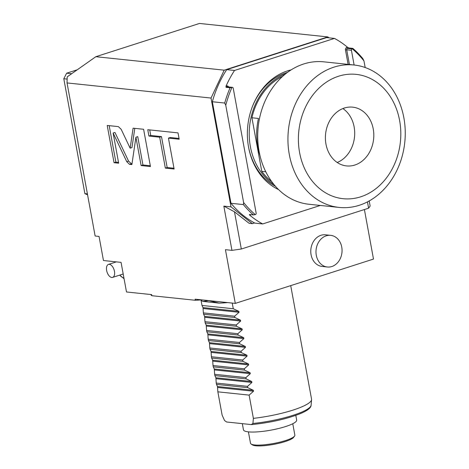 <?xml version="1.0" encoding="UTF-8"?>
<svg xmlns="http://www.w3.org/2000/svg" width="469" height="469" viewBox="0 0 469 469"><rect width="100%" height="100%" fill="white"/><g stroke="black" fill="none" stroke-linecap="round" stroke-linejoin="round"><path stroke-width="0.7" d="M252.908 423.484L251.273 424.586L226.644 422L224.528 420.505L222.113 415.077L217.851 391.832L217.487 386.532L253.354 390.296L253.524 391.228L249.121 395.115L253.389 418.36L252.908 423.484A43.992 8.589 169.6 0 0 311.105 405.181L311.58 399.658A45.458 8.876 169.6 0 1 253.389 418.36M311.105 405.181C311.058 407.936 307.218 410.856 299.585 413.939C285.908 419.163 269.951 422.71 251.701 424.592L251.273 424.586M290.716 285.621L311.557 399.178A45.458 8.876 169.6 0 1 311.58 399.658M227.67 302.599A45.458 8.876 169.6 0 1 219.105 303.115L208.746 300.652L202.831 301.409A45.458 8.876 169.6 0 1 200.984 299.902M232.231 303.074L233.269 308.731L201.992 305.448L203.001 307.6L238.868 311.363L233.269 308.731M238.868 311.363L239.038 312.295L234.635 316.188L234.875 317.501L203.605 314.218L204.613 316.37L240.474 320.134L234.875 317.501M240.474 320.134L240.65 321.066L236.247 324.958L236.487 326.272L205.211 322.989L206.219 325.14L242.086 328.904L236.487 326.272M242.086 328.904L242.256 329.836L237.853 333.723L238.094 335.042L206.823 331.759L207.831 333.91L243.698 337.674L238.094 335.042M243.698 337.674L243.868 338.606L239.466 342.493L239.706 343.812L208.435 340.529L209.438 342.681L245.305 346.444L239.706 343.812M245.305 346.444L245.475 347.377L241.072 351.263L241.312 352.582L210.042 349.299L211.05 351.451L246.917 355.215L241.312 352.582M246.917 355.215L247.087 356.147L242.684 360.034L242.924 361.353L211.654 358.07L212.662 360.221L248.523 363.985L242.924 361.353M248.523 363.985L248.693 364.917L244.29 368.804L244.537 370.123L213.26 366.84L214.269 368.992L250.135 372.755L244.537 370.123M250.135 372.755L250.305 373.687L245.903 377.574L246.143 378.893L214.872 375.61L215.881 377.762L251.742 381.526L246.143 378.893M251.742 381.526L251.917 382.458L247.515 386.345L247.755 387.664L216.479 384.381L217.487 386.532M253.354 390.296L247.755 387.664M249.121 395.115L217.851 391.832M242.332 423.648L243.458 429.809A27.05 5.282 169.6 0 0 248.423 431.867A27.05 5.282 -10.4 0 0 278.662 428.49A27.05 5.282 -10.4 0 0 296.666 420.042L295.81 415.37M251.103 444.026L252.392 444.882A21.41 4.18 169.6 0 0 285.158 441.564A21.41 4.18 -10.4 0 0 293.67 437.301L294.573 436.053A22.547 4.403 -10.4 0 1 285.603 440.532A22.547 4.403 169.6 0 1 251.103 444.026A22.547 4.403 169.6 0 1 250.505 443.246L248.412 431.867M294.573 436.053A22.547 4.403 -10.4 0 0 294.854 435.109L292.767 423.724M247.515 386.345L216.238 383.062L216.479 384.381M216.238 383.062L215.881 377.762M245.903 377.574L214.632 374.291L214.872 375.61M214.632 374.291L214.269 368.992M244.29 368.804L213.02 365.521L213.26 366.84M213.02 365.521L212.662 360.221M242.684 360.034L211.408 356.751L211.654 358.07M211.408 356.751L211.05 351.451M241.072 351.263L209.801 347.98L210.042 349.299M209.801 347.98L209.438 342.681M239.466 342.493L208.189 339.21L208.435 340.529M208.189 339.21L207.831 333.91M237.853 333.723L206.583 330.44L206.823 331.759M206.583 330.44L206.219 325.14M236.247 324.958L204.971 321.67L205.211 322.989M204.971 321.67L204.613 316.37M234.635 316.188L203.364 312.899L203.605 314.218M203.364 312.899L203.001 307.6M200.978 299.902L201.992 305.448M201.594 299.861A94.328 18.42 169.6 0 1 195.339 300.277L151.868 295.71A94.328 18.42 169.6 0 1 150.666 294.514M151.868 295.71L151.669 294.614L126.495 291.976L121.061 262.376L103.467 260.529L99.041 236.411L95.131 236.001L67.038 82.931L211.027 98.05L224.2 70.168L95.852 56.696L67.208 76.863L67.038 82.931M195.339 300.277L195.139 299.181L235.297 303.396L373.488 259.07L364.401 209.543M369.209 200.937L370.147 206.038L368.599 208.195L241.318 249.021L231.95 250.364L225.437 249.678L235.297 303.396M95.852 56.696L199.495 23.45L327.843 36.922L224.2 70.168M329.004 37.837L327.843 36.922M254.55 222.951L252.369 223.649L230.994 206.852L211.027 98.05M367.444 201.887L368.599 208.195M322.144 266.451A15.911 13.003 -84 0 1 311.076 254.714A15.911 13.003 -84 0 1 325.468 234.805L330.68 235.35A15.911 13.003 96 0 0 316.288 255.259A15.911 13.003 -84 0 0 327.356 267.002L322.144 266.451M231.95 250.364L223.83 206.102L230.994 206.852M159.671 137.183L165.346 168.107L174.122 169.033L168.441 138.103L179.181 139.234L178.021 132.885L147.764 129.708L148.931 136.057L159.671 137.183L161.488 136.602L167.163 167.527L173.976 168.242M121.166 129.297L118.352 126.618L107.213 125.452L114.055 162.725L118.663 163.206L113.123 133.014L126.753 161.676L129.567 164.355L131.877 164.596L135.922 137.218L141.128 165.569L150.449 166.548L143.608 129.274L133.096 128.172L130.142 148.175L121.166 129.297M130.142 148.175L131.959 147.594L134.802 128.348M141.128 165.569L142.945 164.982L150.303 165.756M135.922 137.218L137.739 136.631L142.945 164.982M113.123 133.014L114.94 132.428L128.57 161.096L131.384 163.769L131.988 163.833M114.055 162.725L115.872 162.139L118.516 162.421M109.177 125.657L115.872 162.139M149.728 129.913L150.748 135.471L161.488 136.602M168.441 138.103L170.265 137.523L179.041 138.443M165.346 168.107L167.163 167.527M148.931 136.057L150.748 135.471M252.369 223.649L249.109 223.308L234.488 211.818L223.83 206.102M241.318 249.021L234.488 211.818M119.701 275.127L124.062 278.744M115.362 261.778L115.38 262.194M123.927 278.006A11.367 6.161 72.2 0 1 120.85 276.264A11.367 6.161 72.2 0 1 119.753 275.11M115.614 261.802A11.367 6.161 -107.8 0 0 115.585 262.124M114.454 271.317A6.818 3.699 -107.8 0 0 108.462 264.41A6.818 3.699 -107.8 0 0 106.633 270.496A6.818 3.699 72.2 0 0 112.63 277.396A6.818 3.699 72.2 0 0 114.454 271.317M330.68 235.35A15.911 13.003 96 0 1 341.749 247.093A15.911 13.003 -84 0 1 327.356 267.002M320.339 205.451L262.687 223.942L254.872 223.121A101.146 82.65 96 0 1 230.983 203.294L212.34 101.744A101.146 82.65 -84 0 1 226.703 69.647L326.647 37.584L334.461 38.405A101.146 82.65 -84 0 1 347.488 47.234L348.801 47.961L352.84 48.383A101.146 82.65 -84 0 1 362.918 58.719L363.962 60.929L365.175 67.536M226.703 69.647L234.523 70.467L334.461 38.405M262.687 223.942A101.146 82.65 -84 0 1 249.666 215.119L249.391 214.503L253.43 214.925L255.288 214.609A100.008 81.723 96 0 1 243.616 202.52L243.358 204.59A101.146 82.65 96 0 0 253.43 214.925M255.288 214.609L255.453 214.556A1.137 0.926 96 0 0 256.162 213.166L233.222 88.19A1.137 0.926 96 0 0 232.431 87.351L227.741 86.859A1.137 0.926 96 0 0 227.424 86.894L226.052 87.334L226.005 86.196A101.146 82.65 -84 0 1 234.523 70.467M291.138 69.881A62.506 51.074 96 0 0 248.57 147.213A62.506 51.074 96 0 0 278.574 189.587M352.84 48.383L352.289 48.84A100.008 81.723 -84 0 1 363.962 60.929M352.289 48.84L352.125 48.893A1.137 0.926 96 0 0 351.416 50.283L354.118 65.015M230.983 203.294L243.358 204.59M212.34 101.744L224.721 103.045L225.765 105.255A100.008 81.723 -84 0 1 231.95 87.439L232.114 87.386A1.137 0.926 96 0 1 232.431 87.351M243.616 202.52L225.765 105.255M224.721 103.045A101.146 82.65 -84 0 1 230.091 87.756L226.052 87.334M231.95 87.439L230.091 87.756M287.433 72.425A60.231 49.222 -84 0 0 285.961 72.871A60.231 49.222 96 0 0 252.562 106.176M248.371 146.076A60.231 49.222 96 0 0 275.473 186.334M285.48 73.932A60.231 49.222 96 0 0 249.625 126.038A60.231 49.222 96 0 0 273.878 184.452M282.69 76.318A59.094 48.289 96 0 0 251.929 117.772L261.761 171.355A59.094 48.289 96 0 0 271.639 181.538M265.776 171.771L261.761 171.355M259.967 155.556A59.094 48.289 -84 0 1 258.442 118.458L251.929 117.772M339.116 207.421L308.901 204.25A71.599 58.508 -84 0 1 257.774 139.27A71.599 58.508 -84 0 1 303.701 63.977A71.599 58.508 96 0 1 323.85 61.838L354.072 65.009A71.599 58.508 96 0 0 333.916 67.155A71.599 58.508 -84 0 0 287.989 142.441A71.599 58.508 -84 0 0 339.116 207.421A71.599 58.508 -84 0 0 359.272 205.281A71.599 58.508 96 0 0 405.198 129.995A71.599 58.508 96 0 0 354.072 65.009M360.667 196.828A62.506 51.074 96 0 0 399.606 120.492A62.506 51.074 96 0 0 338.536 76.236A62.506 51.074 -84 0 0 299.597 152.572A62.506 51.074 -84 0 0 360.667 196.828M354.834 165.035A29.547 24.148 -84 0 1 346.521 165.92A29.547 24.148 -84 0 1 325.416 139.1A29.547 24.148 -84 0 1 344.369 108.028A29.547 24.148 96 0 1 352.688 107.149A29.547 24.148 96 0 1 373.787 133.964A29.547 24.148 96 0 1 354.834 165.035M337.223 162.491A29.547 24.148 96 0 0 354.511 137.048A29.547 24.148 96 0 0 342.88 108.568M77.256 69.787L66.633 73.193L71.663 73.727M66.633 73.193L63.802 78.745L67.143 79.097M87.404 193.896L84.889 193.633L63.802 78.745M87.58 194.858L84.889 193.633M202.831 301.409L219.105 303.115M217.657 387.464L253.524 391.228M129.567 164.355L131.384 163.769M126.753 161.676L128.57 161.096M347.488 47.234L346.749 47.469A2.046 1.671 96 0 0 345.477 49.966L348.121 64.388M249.666 215.119L250.399 214.884A2.046 1.671 96 0 0 250.851 214.655M228.602 86.953A2.046 1.671 96 0 0 226.738 85.962L226.005 86.196M345.477 49.966L346.726 49.79L349.428 64.523M351.416 50.283L346.726 49.79A1.137 0.926 96 0 1 347.435 48.401L352.125 48.893M348.801 47.961L347.435 48.401A0.909 0.492 -107.8 0 1 346.749 47.469M226.738 85.962A0.909 0.492 -107.8 0 0 227.424 86.894L232.114 87.386M203.171 308.532L239.038 312.295M204.783 317.302L240.65 321.066M206.389 326.072L242.256 329.836M208.002 334.843L243.868 338.606M209.614 343.613L245.475 347.377M211.22 352.383L247.087 356.147M212.832 361.153L248.693 364.917M214.439 369.924L250.305 373.687M216.051 378.694L251.917 382.458M116.353 261.878L108.462 264.41M123.195 274.007L112.63 277.396"/></g></svg>
